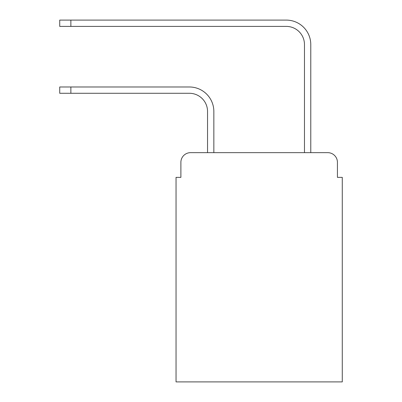 <?xml version="1.0" encoding="UTF-8"?>
<svg xmlns="http://www.w3.org/2000/svg" width="402" height="402" viewBox="0 0 402 402"><rect width="100%" height="100%" fill="white"/><g stroke="black" fill="none" stroke-linecap="round" stroke-linejoin="round"><path stroke-width="0.6" d="M180.885 162.348L180.885 177.372L180.885 162.348A9.693 9.693 0 0 1 190.578 152.654L207.543 152.654L207.543 111.46A18.175 18.175 0 0 0 189.367 93.284A18.175 18.175 0 0 1 207.543 111.46A18.175 18.175 0 0 0 189.367 93.284A18.175 18.175 0 0 1 207.543 111.46A18.175 18.175 0 0 0 189.367 93.284A18.175 18.175 0 0 1 207.543 111.46A18.175 18.175 0 0 0 189.367 93.284A18.175 18.175 0 0 1 207.543 111.46A18.175 18.175 0 0 0 189.367 93.284A18.175 18.175 0 0 1 207.543 111.46A18.175 18.175 0 0 0 189.367 93.284A18.175 18.175 0 0 1 207.543 111.46A18.175 18.175 0 0 0 189.367 93.284L59.722 93.284L59.722 86.983L70.868 86.983L70.868 93.284M337.434 177.372L337.434 162.348L337.434 177.372L342.278 177.372L342.278 381.9L176.041 381.9L176.041 177.372L180.885 177.372M337.434 162.348A9.693 9.693 0 0 0 327.741 152.654L190.578 152.654M70.868 86.983L189.367 86.983A24.477 24.477 0 0 1 213.844 111.46L213.844 152.654L213.844 111.46L213.844 152.654L213.844 111.46L213.844 152.654L213.844 111.46L213.844 152.654L213.844 111.46L213.844 152.654L213.844 111.46L213.844 152.654L213.844 111.46L213.844 152.654L304.475 152.654L304.475 44.577A18.175 18.175 0 0 0 286.299 26.401A18.175 18.175 0 0 1 304.475 44.577A18.175 18.175 0 0 0 286.299 26.401A18.175 18.175 0 0 1 304.475 44.577A18.175 18.175 0 0 0 286.299 26.401A18.175 18.175 0 0 1 304.475 44.577A18.175 18.175 0 0 0 286.299 26.401A18.175 18.175 0 0 1 304.475 44.577A18.175 18.175 0 0 0 286.299 26.401A18.175 18.175 0 0 1 304.475 44.577A18.175 18.175 0 0 0 286.299 26.401A18.175 18.175 0 0 1 304.475 44.577A18.175 18.175 0 0 0 286.299 26.401L59.722 26.401L59.722 20.1L70.868 20.1L70.868 26.401M70.868 20.1L286.299 20.1A24.477 24.477 0 0 1 310.776 44.577L310.776 152.654L310.776 44.577L310.776 152.654L310.776 44.577L310.776 152.654L310.776 44.577L310.776 152.654L310.776 44.577L310.776 152.654L310.776 44.577L310.776 152.654L310.776 44.577L310.776 152.654L327.741 152.654"/></g></svg>

